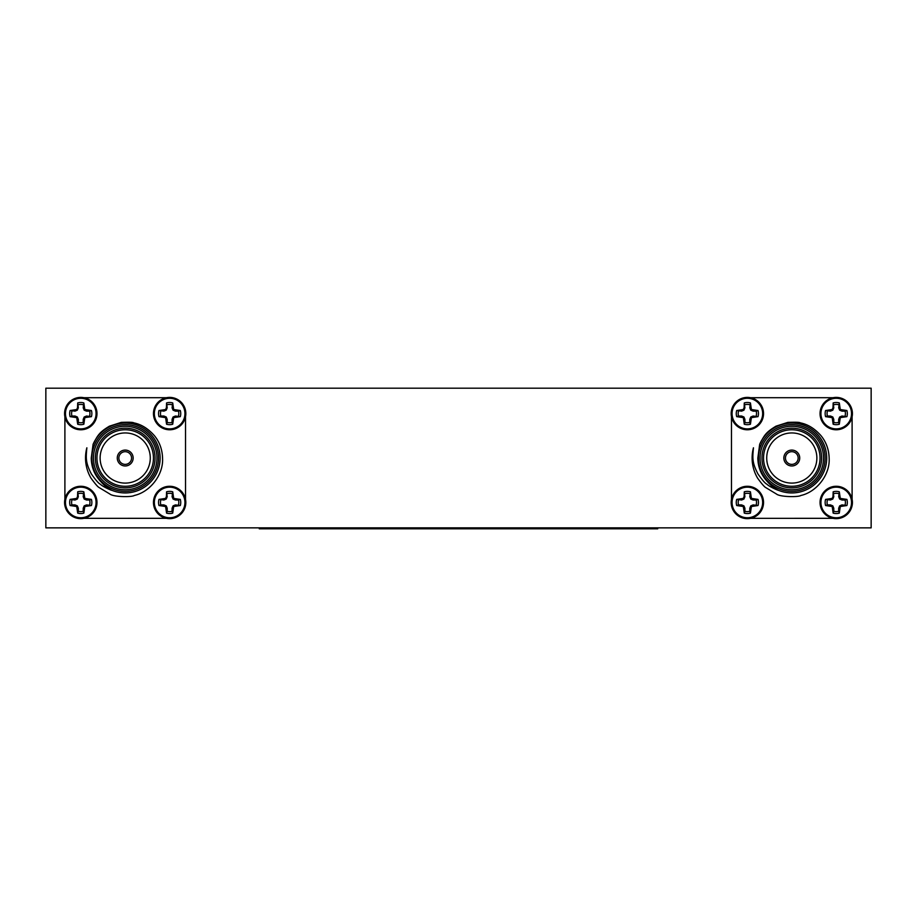 <?xml version="1.0" encoding="UTF-8"?>
<svg xmlns="http://www.w3.org/2000/svg" width="917" height="917" viewBox="0 0 917 917"><rect width="100%" height="100%" fill="white"/><g stroke="black" fill="none" stroke-linecap="round" stroke-linejoin="round"><path stroke-width="1.38" d="M657.718 527.86L657.718 528.811L259.282 528.811L259.282 527.86M871.15 527.86L45.85 527.86L45.85 388.189L871.15 388.189L871.15 527.86M184.455 495.925L185.521 499.203L185.521 416.776A16.185 16.185 0 0 1 185.498 416.845L184.466 420.101M163.1 517.268A16.185 16.185 0 0 0 166.458 518.334A16.185 16.185 0 0 1 163.1 517.268L166.458 518.334A16.185 16.185 0 0 1 166.39 518.323L84.032 518.334A16.185 16.185 0 0 1 83.951 518.334A16.185 16.185 0 0 0 81.831 486.308A16.185 16.185 0 0 0 64.901 499.272L64.901 416.776A16.185 16.185 0 0 0 64.912 416.845A16.185 16.185 0 0 1 64.901 416.776M166.378 397.726A16.185 16.185 0 0 1 166.458 397.714L163.146 398.757M852.099 499.272L851.045 495.925A16.185 16.185 0 0 1 852.099 499.272A16.185 16.185 0 0 0 852.088 499.203M852.099 416.776A16.185 16.185 0 0 1 851.056 420.101L852.099 416.776A16.185 16.185 0 0 1 852.088 416.845M833.049 518.334A16.185 16.185 0 0 1 829.679 517.268L833.049 518.334A16.185 16.185 0 0 1 832.968 518.323L750.622 518.334A16.185 16.185 0 0 1 750.542 518.334M731.479 499.192L731.479 416.845A16.185 16.185 0 0 1 731.479 416.776L731.479 499.272M833.049 397.714L829.725 398.757A16.185 16.185 0 0 1 833.049 397.714A16.185 16.185 0 0 0 832.968 397.726M153.46 413.59A16.185 16.185 0 0 0 153.953 417.544A16.185 16.185 0 0 1 153.46 413.59M165.69 429.282A16.185 16.185 0 0 0 169.645 429.775A16.185 16.185 0 0 1 153.46 413.59A16.185 16.185 0 0 1 169.645 397.393A16.185 16.185 0 0 1 185.83 413.59A16.185 16.185 0 0 1 169.645 429.775A16.185 16.185 0 0 1 153.46 413.59A16.185 16.185 0 0 1 169.645 397.393A16.185 16.185 0 0 1 185.83 413.59A16.185 16.185 0 0 1 165.69 429.282M80.765 429.775A16.185 16.185 0 0 0 83.951 397.714A16.185 16.185 0 0 1 80.765 429.775A16.185 16.185 0 0 1 64.58 413.59A16.185 16.185 0 0 1 80.765 397.393A16.185 16.185 0 0 1 96.95 413.59A16.185 16.185 0 0 1 80.765 429.775A16.185 16.185 0 0 1 64.58 413.59A16.185 16.185 0 0 1 80.765 397.393A16.185 16.185 0 0 1 96.95 413.59A16.185 16.185 0 0 1 80.765 429.775M791.795 451.68A6.35 6.35 0 0 1 797.297 461.194A6.35 6.35 0 0 1 786.293 461.194A6.35 6.35 0 0 1 791.795 451.68M832.968 397.714L750.622 397.714M852.099 499.203L852.099 416.845M757.637 478.204A39.683 39.683 0 0 1 753.453 447.805C752.433 458.454 752.181 462.821 757.981 473.997C762.21 480.015 765.179 483.408 766.876 484.176C769.248 486.618 777.261 490.194 778.854 490.457C774.796 488.646 771.037 485.769 767.575 481.815C761.19 475.109 757.946 467.189 757.843 458.019L759.666 444.344C764.262 435.38 765.546 432.503 776 426.176L787.829 422.382C795.818 422.095 799.956 422.244 800.22 422.84C807.785 424.273 814.72 428.571 821.024 435.713C826.297 442.189 829.014 449.869 829.163 458.787C829.908 474.926 816.566 492.062 800.839 495.489C798.707 497.209 780.023 497.129 776.39 493.988L765.764 487.58C764.457 486.973 761.74 483.844 757.637 478.204M778.854 490.457A34.915 34.915 0 0 0 824.119 471.212A34.915 34.915 0 0 0 805.229 425.797A34.915 34.915 0 0 0 759.666 444.344M758.462 458.019A33.333 33.333 0 0 1 808.462 429.156A33.333 33.333 0 0 1 808.462 486.893A33.333 33.333 0 0 1 758.462 458.019M760.055 458.019A31.74 31.74 0 0 0 807.671 485.517A31.74 31.74 0 0 0 807.671 430.532A31.74 31.74 0 0 0 760.055 458.019M761.958 458.019A29.837 29.837 0 0 1 806.708 432.182A29.837 29.837 0 0 1 806.708 483.867A29.837 29.837 0 0 1 761.958 458.019M763.54 458.019A28.255 28.255 0 0 0 805.917 482.491A28.255 28.255 0 0 0 805.917 433.558A28.255 28.255 0 0 0 763.54 458.019M766.715 458.019A25.08 25.08 0 0 0 804.335 479.74A25.08 25.08 0 0 0 804.335 436.309A25.08 25.08 0 0 0 766.715 458.019M791.795 450.087A7.932 7.932 0 0 0 784.918 461.996A7.932 7.932 0 0 0 798.661 461.996A7.932 7.932 0 0 0 791.795 450.087M747.355 518.655A16.185 16.185 0 0 1 731.17 502.459A16.185 16.185 0 0 1 747.355 486.274A16.185 16.185 0 0 1 763.54 502.459A16.185 16.185 0 0 1 747.355 518.655A16.185 16.185 0 0 1 731.17 502.459A16.185 16.185 0 0 1 747.355 486.274A16.185 16.185 0 0 1 763.54 502.459A16.185 16.185 0 0 1 747.355 518.655M747.355 517.761A15.291 15.291 0 0 1 734.116 494.813A15.291 15.291 0 0 1 760.594 494.813A15.291 15.291 0 0 1 747.355 517.761M744.111 496.533L744.283 491.81A11.096 11.096 0 0 1 750.427 491.81L751.401 498.412L758.015 499.398A11.096 11.096 0 0 1 758.015 505.531L751.401 506.516L750.427 513.119A11.096 11.096 0 0 1 744.283 513.119L743.309 506.516L736.695 505.531A11.096 11.096 0 0 1 736.695 499.398L743.309 498.412L744.111 496.533L744.913 496.693L744.283 491.81M744.283 513.119L744.913 511.308A9.17 9.17 0 0 0 749.797 511.308L750.427 513.119M750.599 508.396L749.797 508.236L749.797 511.308M751.401 506.516L750.771 505.875L749.797 508.236M753.293 505.703L753.132 504.9L750.771 505.875M758.015 505.531L753.132 504.9M756.193 504.9A9.17 9.17 0 0 0 756.193 500.017L758.015 499.398M753.293 499.226L753.132 500.017L756.193 500.017M751.401 498.412L750.771 499.043L753.132 500.017M750.599 496.533L749.797 496.693L750.771 499.043M750.427 491.81L749.797 496.693M749.797 493.621A9.17 9.17 0 0 0 744.913 493.621M743.309 498.412L743.939 499.043L744.913 496.693M741.417 499.226L741.578 500.017L743.939 499.043M736.695 499.398L741.578 500.017M738.517 500.017A9.17 9.17 0 0 0 738.517 504.9L736.695 505.531M741.417 505.703L741.578 504.9L738.517 504.9M743.309 506.516L743.939 505.875L741.578 504.9M744.111 508.396L744.913 508.236L743.939 505.875M744.913 511.308L744.913 508.236M747.355 429.775A16.185 16.185 0 0 1 731.17 413.59A16.185 16.185 0 0 1 747.355 397.393A16.185 16.185 0 0 1 763.54 413.59A16.185 16.185 0 0 1 747.355 429.775A16.185 16.185 0 0 1 731.17 413.59A16.185 16.185 0 0 1 747.355 397.393A16.185 16.185 0 0 1 763.54 413.59A16.185 16.185 0 0 1 747.355 429.775M747.355 428.881A15.291 15.291 0 0 1 734.116 405.933A15.291 15.291 0 0 1 760.594 405.933A15.291 15.291 0 0 1 747.355 428.881M744.111 407.652L744.283 402.93A11.096 11.096 0 0 1 750.427 402.93L751.401 409.532L758.015 410.518A11.096 11.096 0 0 1 758.015 416.65L751.401 417.636L750.427 424.239A11.096 11.096 0 0 1 744.283 424.239L743.309 417.636L736.695 416.65A11.096 11.096 0 0 1 736.695 410.518L743.309 409.532L744.111 407.652L744.913 407.813L744.283 402.93M744.283 424.239L744.913 422.428A9.17 9.17 0 0 0 749.797 422.428L750.427 424.239M750.599 419.516L749.797 419.356L749.797 422.428M751.401 417.636L750.771 417.006L749.797 419.356M753.293 416.822L753.132 416.02L750.771 417.006M758.015 416.65L753.132 416.02M756.193 416.02A9.17 9.17 0 0 0 756.193 411.148L758.015 410.518M753.293 410.346L753.132 411.148L756.193 411.148M751.401 409.532L750.771 410.163L753.132 411.148M750.599 407.652L749.797 407.813L750.771 410.163M750.427 402.93L749.797 407.813M749.797 404.741A9.17 9.17 0 0 0 744.913 404.741M743.309 409.532L743.939 410.163L744.913 407.813M741.417 410.346L741.578 411.148L743.939 410.163M736.695 410.518L741.578 411.148M738.517 411.148A9.17 9.17 0 0 0 738.517 416.02L736.695 416.65M741.417 416.822L741.578 416.02L738.517 416.02M743.309 417.636L743.939 417.006L741.578 416.02M744.111 419.516L744.913 419.356L743.939 417.006M744.913 422.428L744.913 419.356M836.235 518.655A16.185 16.185 0 0 1 820.05 502.459A16.185 16.185 0 0 1 836.235 486.274A16.185 16.185 0 0 1 852.42 502.459A16.185 16.185 0 0 1 836.235 518.655A16.185 16.185 0 0 1 820.05 502.459A16.185 16.185 0 0 1 836.235 486.274A16.185 16.185 0 0 1 852.42 502.459A16.185 16.185 0 0 1 836.235 518.655M836.235 517.761A15.291 15.291 0 0 1 822.985 494.813A15.291 15.291 0 0 1 849.474 494.813A15.291 15.291 0 0 1 836.235 517.761M832.991 496.533L833.163 491.81A11.096 11.096 0 0 1 839.296 491.81L840.281 498.412L846.895 499.398A11.096 11.096 0 0 1 846.895 505.531L840.281 506.516L839.296 513.119A11.096 11.096 0 0 1 833.163 513.119L832.189 506.516L825.575 505.531A11.096 11.096 0 0 1 825.575 499.398L832.189 498.412L832.991 496.533L833.794 496.693L833.163 491.81M833.163 513.119L833.794 511.308A9.17 9.17 0 0 0 838.677 511.308L839.296 513.119M839.468 508.396L838.677 508.236L838.677 511.308M840.281 506.516L839.651 505.875L838.677 508.236M842.161 505.703L842.012 504.9L839.651 505.875M846.895 505.531L842.012 504.9M845.073 504.9A9.17 9.17 0 0 0 845.073 500.017L846.895 499.398M842.161 499.226L842.012 500.017L845.073 500.017M840.281 498.412L839.651 499.043L842.012 500.017M839.468 496.533L838.677 496.693L839.651 499.043M839.296 491.81L838.677 496.693M838.677 493.621A9.17 9.17 0 0 0 833.794 493.621M832.189 498.412L832.819 499.043L833.794 496.693M830.298 499.226L830.458 500.017L832.819 499.043M825.575 499.398L830.458 500.017M827.398 500.017A9.17 9.17 0 0 0 827.398 504.9L825.575 505.531M830.298 505.703L830.458 504.9L827.398 504.9M832.189 506.516L832.819 505.875L830.458 504.9M832.991 508.396L833.794 508.236L832.819 505.875M833.794 511.308L833.794 508.236M836.235 429.775A16.185 16.185 0 0 1 820.05 413.59A16.185 16.185 0 0 1 836.235 397.393A16.185 16.185 0 0 1 852.42 413.59A16.185 16.185 0 0 1 836.235 429.775A16.185 16.185 0 0 1 820.05 413.59A16.185 16.185 0 0 1 836.235 397.393A16.185 16.185 0 0 1 852.42 413.59A16.185 16.185 0 0 1 832.269 429.282M836.235 428.881A15.291 15.291 0 0 1 822.985 405.933A15.291 15.291 0 0 1 849.474 405.933A15.291 15.291 0 0 1 836.235 428.881M832.991 407.652L833.163 402.93A11.096 11.096 0 0 1 839.296 402.93L840.281 409.532L846.895 410.518A11.096 11.096 0 0 1 846.895 416.65L840.281 417.636L839.296 424.239A11.096 11.096 0 0 1 833.163 424.239L832.189 417.636L825.575 416.65A11.096 11.096 0 0 1 825.575 410.518L832.189 409.532L832.991 407.652L833.794 407.813L833.163 402.93M833.163 424.239L833.794 422.428A9.17 9.17 0 0 0 838.677 422.428L839.296 424.239M839.468 419.516L838.677 419.356L838.677 422.428M840.281 417.636L839.651 417.006L838.677 419.356M842.161 416.822L842.012 416.02L839.651 417.006M846.895 416.65L842.012 416.02M845.073 416.02A9.17 9.17 0 0 0 845.073 411.148L846.895 410.518M842.161 410.346L842.012 411.148L845.073 411.148M840.281 409.532L839.651 410.163L842.012 411.148M839.468 407.652L838.677 407.813L839.651 410.163M839.296 402.93L838.677 407.813M838.677 404.741A9.17 9.17 0 0 0 833.794 404.741M832.189 409.532L832.819 410.163L833.794 407.813M830.298 410.346L830.458 411.148L832.819 410.163M825.575 410.518L830.458 411.148M827.398 411.148A9.17 9.17 0 0 0 827.398 416.02L825.575 416.65M830.298 416.822L830.458 416.02L827.398 416.02M832.189 417.636L832.819 417.006L830.458 416.02M832.991 419.516L833.794 419.356L832.819 417.006M833.794 422.428L833.794 419.356M125.205 451.68A6.35 6.35 0 0 1 130.707 461.194A6.35 6.35 0 0 1 119.703 461.194A6.35 6.35 0 0 1 125.205 451.68M166.378 397.714L84.032 397.714M64.901 416.845L64.901 499.192M91.047 478.204A39.683 39.683 0 0 1 86.863 447.805C85.854 458.454 85.602 462.821 91.391 473.997C95.632 480.015 98.589 483.408 100.285 484.176C102.658 486.618 110.682 490.194 112.264 490.457C108.206 488.646 104.446 485.769 100.985 481.815C94.6 475.109 91.356 467.189 91.253 458.019L93.087 444.344C97.683 435.38 98.967 432.503 109.41 426.176L121.239 422.382C129.24 422.095 133.366 422.244 133.63 422.84C141.195 424.273 148.13 428.571 154.434 435.713C159.707 442.189 162.424 449.869 162.573 458.787C163.329 474.926 149.975 492.062 134.249 495.489C132.117 497.209 113.433 497.129 109.799 493.988L99.174 487.58C97.867 486.973 95.15 483.844 91.047 478.204M112.264 490.457A34.915 34.915 0 0 0 157.541 471.212A34.915 34.915 0 0 0 138.639 425.797A34.915 34.915 0 0 0 93.087 444.344M91.872 458.019A33.333 33.333 0 0 1 141.871 429.156A33.333 33.333 0 0 1 141.871 486.893A33.333 33.333 0 0 1 91.872 458.019M93.465 458.019A31.74 31.74 0 0 0 141.08 485.517A31.74 31.74 0 0 0 141.08 430.532A31.74 31.74 0 0 0 93.465 458.019M95.368 458.019A29.837 29.837 0 0 1 140.129 432.182A29.837 29.837 0 0 1 140.129 483.867A29.837 29.837 0 0 1 95.368 458.019M96.95 458.019A28.255 28.255 0 0 0 139.327 482.491A28.255 28.255 0 0 0 139.327 433.558A28.255 28.255 0 0 0 96.95 458.019M100.125 458.019A25.08 25.08 0 0 0 137.745 479.74A25.08 25.08 0 0 0 137.745 436.309A25.08 25.08 0 0 0 100.125 458.019M125.205 450.087A7.932 7.932 0 0 0 118.339 461.996A7.932 7.932 0 0 0 132.082 461.996A7.932 7.932 0 0 0 125.205 450.087M100.985 481.815L95.414 474.318M94.061 471.544L91.253 458.087M80.765 518.655A16.185 16.185 0 0 1 64.58 502.459A16.185 16.185 0 0 1 80.765 486.274A16.185 16.185 0 0 1 96.95 502.459A16.185 16.185 0 0 1 80.765 518.655A16.185 16.185 0 0 1 64.58 502.459A16.185 16.185 0 0 1 80.765 486.274A16.185 16.185 0 0 1 96.95 502.459A16.185 16.185 0 0 1 80.765 518.655M80.765 517.761A15.291 15.291 0 0 1 67.526 494.813A15.291 15.291 0 0 1 94.015 494.813A15.291 15.291 0 0 1 80.765 517.761M77.532 496.533L77.704 491.81A11.096 11.096 0 0 1 83.837 491.81L84.811 498.412L91.425 499.398A11.096 11.096 0 0 1 91.425 505.531L84.811 506.516L83.837 513.119A11.096 11.096 0 0 1 77.704 513.119L76.719 506.516L70.105 505.531A11.096 11.096 0 0 1 70.105 499.398L76.719 498.412L77.532 496.533L78.323 496.693L77.704 491.81M77.704 513.119L78.323 511.308A9.17 9.17 0 0 0 83.206 511.308L83.837 513.119M84.009 508.396L83.206 508.236L83.206 511.308M84.811 506.516L84.181 505.875L83.206 508.236M86.702 505.703L86.542 504.9L84.181 505.875M91.425 505.531L86.542 504.9M89.602 504.9A9.17 9.17 0 0 0 89.602 500.017L91.425 499.398M86.702 499.226L86.542 500.017L89.602 500.017M84.811 498.412L84.181 499.043L86.542 500.017M84.009 496.533L83.206 496.693L84.181 499.043M83.837 491.81L83.206 496.693M83.206 493.621A9.17 9.17 0 0 0 78.323 493.621M76.719 498.412L77.349 499.043L78.323 496.693M74.839 499.226L74.988 500.017L77.349 499.043M70.105 499.398L74.988 500.017M71.927 500.017A9.17 9.17 0 0 0 71.927 504.9L70.105 505.531M74.839 505.703L74.988 504.9L71.927 504.9M76.719 506.516L77.349 505.875L74.988 504.9M77.532 508.396L78.323 508.236L77.349 505.875M78.323 511.308L78.323 508.236M80.765 428.881A15.291 15.291 0 0 1 67.526 405.933A15.291 15.291 0 0 1 94.015 405.933A15.291 15.291 0 0 1 80.765 428.881M77.532 407.652L77.704 402.93A11.096 11.096 0 0 1 83.837 402.93L84.811 409.532L91.425 410.518A11.096 11.096 0 0 1 91.425 416.65L84.811 417.636L83.837 424.239A11.096 11.096 0 0 1 77.704 424.239L76.719 417.636L70.105 416.65A11.096 11.096 0 0 1 70.105 410.518L76.719 409.532L77.532 407.652L78.323 407.813L77.704 402.93M77.704 424.239L78.323 422.428A9.17 9.17 0 0 0 83.206 422.428L83.837 424.239M84.009 419.516L83.206 419.356L83.206 422.428M84.811 417.636L84.181 417.006L83.206 419.356M86.702 416.822L86.542 416.02L84.181 417.006M91.425 416.65L86.542 416.02M89.602 416.02A9.17 9.17 0 0 0 89.602 411.148L91.425 410.518M86.702 410.346L86.542 411.148L89.602 411.148M84.811 409.532L84.181 410.163L86.542 411.148M84.009 407.652L83.206 407.813L84.181 410.163M83.837 402.93L83.206 407.813M83.206 404.741A9.17 9.17 0 0 0 78.323 404.741M76.719 409.532L77.349 410.163L78.323 407.813M74.839 410.346L74.988 411.148L77.349 410.163M70.105 410.518L74.988 411.148M71.927 411.148A9.17 9.17 0 0 0 71.927 416.02L70.105 416.65M74.839 416.822L74.988 416.02L71.927 416.02M76.719 417.636L77.349 417.006L74.988 416.02M77.532 419.516L78.323 419.356L77.349 417.006M78.323 422.428L78.323 419.356M169.645 518.655A16.185 16.185 0 0 1 153.46 502.459A16.185 16.185 0 0 1 169.645 486.274A16.185 16.185 0 0 1 185.83 502.459A16.185 16.185 0 0 1 169.645 518.655A16.185 16.185 0 0 1 153.46 502.459A16.185 16.185 0 0 1 169.645 486.274A16.185 16.185 0 0 1 185.83 502.459A16.185 16.185 0 0 1 169.645 518.655M169.645 517.761A15.291 15.291 0 0 1 156.406 494.813A15.291 15.291 0 0 1 182.884 494.813A15.291 15.291 0 0 1 169.645 517.761M166.401 496.533L166.573 491.81A11.096 11.096 0 0 1 172.717 491.81L173.691 498.412L180.305 499.398A11.096 11.096 0 0 1 180.305 505.531L173.691 506.516L172.717 513.119A11.096 11.096 0 0 1 166.573 513.119L165.599 506.516L158.985 505.531A11.096 11.096 0 0 1 158.985 499.398L165.599 498.412L166.401 496.533L167.203 496.693L166.573 491.81M166.573 513.119L167.203 511.308A9.17 9.17 0 0 0 172.087 511.308L172.717 513.119M172.889 508.396L172.087 508.236L172.087 511.308M173.691 506.516L173.061 505.875L172.087 508.236M175.583 505.703L175.422 504.9L173.061 505.875M180.305 505.531L175.422 504.9M178.483 504.9A9.17 9.17 0 0 0 178.483 500.017L180.305 499.398M175.583 499.226L175.422 500.017L178.483 500.017M173.691 498.412L173.061 499.043L175.422 500.017M172.889 496.533L172.087 496.693L173.061 499.043M172.717 491.81L172.087 496.693M172.087 493.621A9.17 9.17 0 0 0 167.203 493.621M165.599 498.412L166.229 499.043L167.203 496.693M163.707 499.226L163.868 500.017L166.229 499.043M158.985 499.398L163.868 500.017M160.807 500.017A9.17 9.17 0 0 0 160.807 504.9L158.985 505.531M163.707 505.703L163.868 504.9L160.807 504.9M165.599 506.516L166.229 505.875L163.868 504.9M166.401 508.396L167.203 508.236L166.229 505.875M167.203 511.308L167.203 508.236M169.645 428.881A15.291 15.291 0 0 1 156.406 405.933A15.291 15.291 0 0 1 182.884 405.933A15.291 15.291 0 0 1 169.645 428.881M166.401 407.652L166.573 402.93A11.096 11.096 0 0 1 172.717 402.93L173.691 409.532L180.305 410.518A11.096 11.096 0 0 1 180.305 416.65L173.691 417.636L172.717 424.239A11.096 11.096 0 0 1 166.573 424.239L165.599 417.636L158.985 416.65A11.096 11.096 0 0 1 158.985 410.518L165.599 409.532L166.401 407.652L167.203 407.813L166.573 402.93M166.573 424.239L167.203 422.428A9.17 9.17 0 0 0 172.087 422.428L172.717 424.239M172.889 419.516L172.087 419.356L172.087 422.428M173.691 417.636L173.061 417.006L172.087 419.356M175.583 416.822L175.422 416.02L173.061 417.006M180.305 416.65L175.422 416.02M178.483 416.02A9.17 9.17 0 0 0 178.483 411.148L180.305 410.518M175.583 410.346L175.422 411.148L178.483 411.148M173.691 409.532L173.061 410.163L175.422 411.148M172.889 407.652L172.087 407.813L173.061 410.163M172.717 402.93L172.087 407.813M172.087 404.741A9.17 9.17 0 0 0 167.203 404.741M165.599 409.532L166.229 410.163L167.203 407.813M163.707 410.346L163.868 411.148L166.229 410.163M158.985 410.518L163.868 411.148M160.807 411.148A9.17 9.17 0 0 0 160.807 416.02L158.985 416.65M163.707 416.822L163.868 416.02L160.807 416.02M165.599 417.636L166.229 417.006L163.868 416.02M166.401 419.516L167.203 419.356L166.229 417.006M167.203 422.428L167.203 419.356M820.05 413.59A16.185 16.185 0 0 0 820.532 417.544M791.795 426.279A31.74 31.74 0 0 0 760.055 458.019A31.74 31.74 0 0 0 791.795 489.77A31.74 31.74 0 0 0 823.535 458.019M83.951 518.334A16.185 16.185 0 0 0 81.831 486.308A16.185 16.185 0 0 0 64.901 499.272"/></g></svg>

